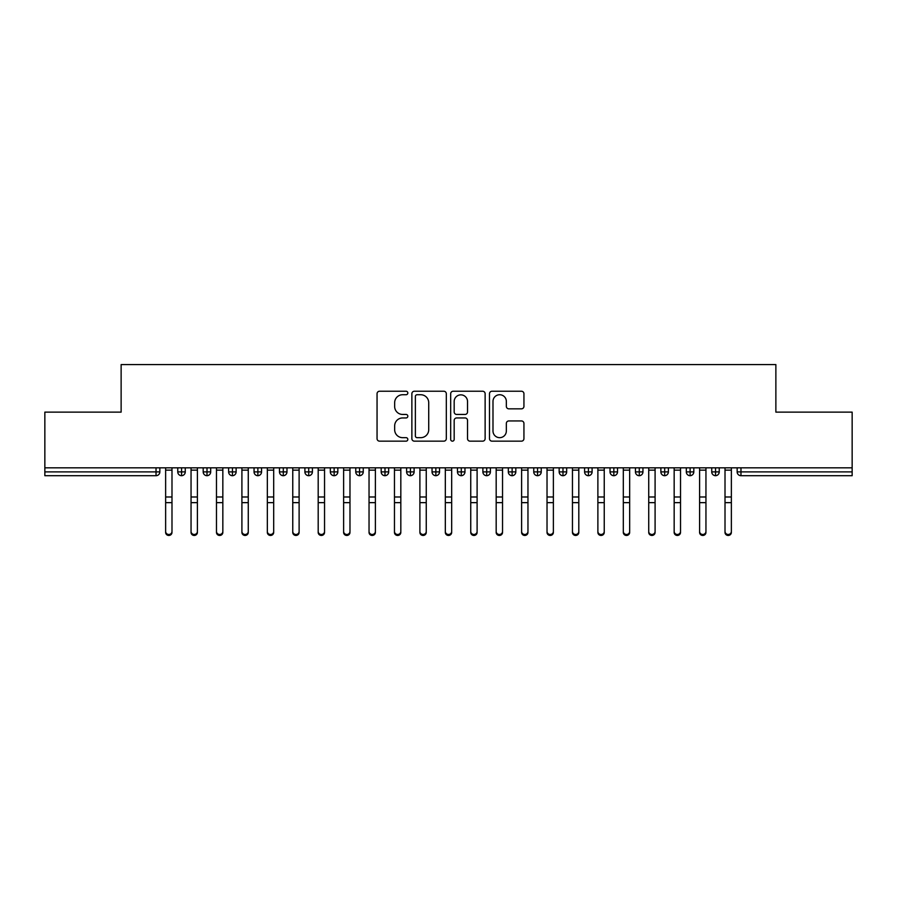 <?xml version="1.0" encoding="UTF-8"?>
<svg xmlns="http://www.w3.org/2000/svg" width="897" height="897" viewBox="0 0 897 897"><rect width="100%" height="100%" fill="white"/><g stroke="black" fill="none" stroke-linecap="round" stroke-linejoin="round"><path stroke-width="1.35" d="M407.821 392.987A1.749 1.749 0 0 0 406.072 391.238L379.554 391.238A2.5 2.5 0 0 0 377.054 393.738L377.054 438.667A2.5 2.5 0 0 0 379.554 441.156L406.072 441.156A1.749 1.749 0 0 0 407.821 439.407A1.749 1.749 0 0 0 406.072 437.669L402.641 437.669A7.983 7.983 0 0 1 394.658 429.674L394.658 425.929A7.983 7.983 0 0 1 402.641 417.946L406.072 417.946A1.749 1.749 0 0 0 407.821 416.197A1.749 1.749 0 0 0 406.072 414.448L402.641 414.448A7.983 7.983 0 0 1 394.658 406.464L394.658 402.719A7.983 7.983 0 0 1 402.641 394.736L406.072 394.736A1.749 1.749 0 0 0 407.821 392.987M521.437 408.841A2.5 2.5 0 0 0 523.938 406.341L523.938 393.738A2.5 2.5 0 0 0 521.437 391.238L491.993 391.238A2.5 2.5 0 0 0 489.493 393.738L489.493 438.667A2.5 2.5 0 0 0 491.993 441.156L521.437 441.156A2.5 2.5 0 0 0 523.938 438.667L523.938 423.44A2.5 2.5 0 0 0 521.437 420.94L508.834 420.94A2.5 2.5 0 0 0 506.345 423.44L506.345 430.986A6.671 6.671 0 0 1 499.663 437.669A6.671 6.671 0 0 1 492.991 430.986L492.991 401.408A6.671 6.671 0 0 1 499.663 394.736A6.671 6.671 0 0 1 506.345 401.408L506.345 406.341A2.5 2.5 0 0 0 508.834 408.841L521.437 408.841M44.85 467.819L852.15 467.819L852.15 412.127L775.871 412.127L775.871 364.586L121.129 364.586L121.129 412.127L44.85 412.127L44.85 471.889L156.033 471.889L156.033 467.819M446.314 393.738A2.5 2.5 0 0 0 443.824 391.238L414.369 391.238A2.5 2.5 0 0 0 411.869 393.738L411.869 438.667A2.5 2.5 0 0 0 414.369 441.156L443.824 441.156A2.5 2.5 0 0 0 446.314 438.667L446.314 393.738M453.176 391.238L482.631 391.238A2.5 2.5 0 0 1 485.131 393.738L485.131 438.667A2.5 2.5 0 0 1 482.631 441.156L470.028 441.156A2.5 2.5 0 0 1 467.528 438.667L467.528 420.446A2.5 2.5 0 0 0 465.038 417.946L456.674 417.946A2.5 2.5 0 0 0 454.174 420.446L454.174 439.407A1.749 1.749 0 0 1 452.436 441.156A1.749 1.749 0 0 1 450.686 439.407L450.686 393.738A2.5 2.5 0 0 1 453.176 391.238M159.845 467.819L159.845 471.889A3.812 3.812 0 0 1 156.033 475.702L44.85 475.702L44.85 471.889M852.15 467.819L852.15 475.702L740.967 475.702A3.812 3.812 0 0 1 737.155 471.889L737.155 467.819L737.155 471.889A3.812 3.812 0 0 0 740.967 475.702L740.967 471.889L852.15 471.889M181.586 467.819L181.586 471.889L177.763 471.889L177.763 467.819L177.763 471.889A3.812 3.812 0 0 0 181.586 475.702A3.812 3.812 0 0 0 185.264 471.889L185.264 467.819L185.264 471.889A3.812 3.812 0 0 1 181.586 475.702A3.812 3.812 0 0 1 177.763 471.889A3.812 3.812 0 0 0 181.586 475.702L181.586 471.889L185.264 471.889M156.033 475.702A3.812 3.812 0 0 0 159.845 471.889A3.812 3.812 0 0 1 156.033 475.702L156.033 471.889L159.845 471.889M207.005 467.819L207.005 471.889L203.193 471.889L203.193 467.819L203.193 471.889A3.812 3.812 0 0 0 207.005 475.702A3.812 3.812 0 0 0 210.694 471.889L210.694 467.819L210.694 471.889A3.812 3.812 0 0 1 207.005 475.702A3.812 3.812 0 0 1 203.193 471.889A3.812 3.812 0 0 0 207.005 475.702L207.005 471.889L210.694 471.889M232.435 467.819L232.435 471.889L228.623 471.889L228.623 467.819L228.623 471.889A3.812 3.812 0 0 0 232.435 475.702A3.812 3.812 0 0 0 236.124 471.889L236.124 467.819L236.124 471.889A3.812 3.812 0 0 1 232.435 475.702A3.812 3.812 0 0 1 228.623 471.889A3.812 3.812 0 0 0 232.435 475.702L232.435 471.889L236.124 471.889M257.865 467.819L257.865 475.702A3.812 3.812 0 0 1 254.053 471.889L254.053 467.819L254.053 471.889A3.812 3.812 0 0 0 257.865 475.702A3.812 3.812 0 0 0 261.554 471.889L261.554 467.819M283.295 467.819L283.295 475.702A3.812 3.812 0 0 1 279.472 471.889A3.812 3.812 0 0 0 283.295 475.702A3.812 3.812 0 0 1 279.472 471.889L279.472 467.819M286.973 467.819L286.973 471.889A3.812 3.812 0 0 1 283.295 475.702A3.812 3.812 0 0 0 286.973 471.889L279.472 471.889M308.714 467.819L308.714 471.889L304.902 471.889L304.902 467.819L304.902 471.889A3.812 3.812 0 0 0 308.714 475.702A3.812 3.812 0 0 0 312.403 471.889L312.403 467.819L312.403 471.889A3.812 3.812 0 0 1 308.714 475.702A3.812 3.812 0 0 1 304.902 471.889A3.812 3.812 0 0 0 308.714 475.702L308.714 471.889L312.403 471.889M334.144 475.702A3.812 3.812 0 0 1 330.331 471.889L330.331 467.819L330.331 471.889A3.812 3.812 0 0 0 334.144 475.702A3.812 3.812 0 0 0 337.833 471.889L337.833 467.819L337.833 471.889A3.812 3.812 0 0 1 334.144 475.702L334.144 471.889L337.833 471.889M359.574 467.819L359.574 471.889L355.761 471.889L355.761 467.819L355.761 471.889A3.812 3.812 0 0 0 359.574 475.702A3.812 3.812 0 0 0 363.251 471.889L363.251 467.819L363.251 471.889A3.812 3.812 0 0 1 359.574 475.702A3.812 3.812 0 0 1 355.761 471.889A3.812 3.812 0 0 0 359.574 475.702L359.574 471.889L363.251 471.889M384.992 467.819L384.992 475.702A3.812 3.812 0 0 1 381.18 471.889L381.18 467.819L381.18 471.889A3.812 3.812 0 0 0 384.992 475.702A3.812 3.812 0 0 0 388.681 471.889L388.681 467.819M410.422 467.819L410.422 475.702A3.812 3.812 0 0 1 406.61 471.889L406.61 467.819L406.61 471.889A3.812 3.812 0 0 0 410.422 475.702A3.812 3.812 0 0 0 414.111 471.889L414.111 467.819M435.852 467.819L435.852 475.702A3.812 3.812 0 0 1 432.04 471.889L432.04 467.819L432.04 471.889A3.812 3.812 0 0 0 435.852 475.702A3.812 3.812 0 0 0 439.541 471.889L439.541 467.819M461.282 467.819L461.282 471.889L457.459 471.889L457.459 467.819L457.459 471.889A3.812 3.812 0 0 0 461.282 475.702A3.812 3.812 0 0 0 464.96 471.889L464.96 467.819L464.96 471.889A3.812 3.812 0 0 1 461.282 475.702A3.812 3.812 0 0 1 457.459 471.889A3.812 3.812 0 0 0 461.282 475.702L461.282 471.889L464.96 471.889M486.701 467.819L486.701 471.889L482.889 471.889L482.889 467.819L482.889 471.889A3.812 3.812 0 0 0 486.701 475.702A3.812 3.812 0 0 0 490.39 471.889L490.39 467.819L490.39 471.889A3.812 3.812 0 0 1 486.701 475.702A3.812 3.812 0 0 1 482.889 471.889A3.812 3.812 0 0 0 486.701 475.702L486.701 471.889L490.39 471.889M512.131 467.819L512.131 471.889L508.319 471.889L508.319 467.819L508.319 471.889A3.812 3.812 0 0 0 512.131 475.702A3.812 3.812 0 0 0 515.82 471.889L515.82 467.819L515.82 471.889A3.812 3.812 0 0 1 512.131 475.702A3.812 3.812 0 0 1 508.319 471.889A3.812 3.812 0 0 0 512.131 475.702L512.131 471.889L515.82 471.889M537.561 467.819L537.561 475.702A3.812 3.812 0 0 1 533.749 471.889L533.749 467.819L533.749 471.889A3.812 3.812 0 0 0 537.561 475.702A3.812 3.812 0 0 0 541.239 471.889L541.239 467.819M562.98 467.819L562.98 475.702A3.812 3.812 0 0 1 559.167 471.889L559.167 467.819L559.167 471.889A3.812 3.812 0 0 0 562.98 475.702A3.812 3.812 0 0 0 566.669 471.889L566.669 467.819M588.41 467.819L588.41 471.889L584.597 471.889L584.597 467.819L584.597 471.889A3.812 3.812 0 0 0 588.41 475.702A3.812 3.812 0 0 0 592.098 471.889L592.098 467.819L592.098 471.889A3.812 3.812 0 0 1 588.41 475.702A3.812 3.812 0 0 1 584.597 471.889A3.812 3.812 0 0 0 588.41 475.702L588.41 471.889L592.098 471.889M613.84 467.819L613.84 475.702A3.812 3.812 0 0 1 610.027 471.889L610.027 467.819L610.027 471.889A3.812 3.812 0 0 0 613.84 475.702A3.812 3.812 0 0 0 617.528 471.889L617.528 467.819M639.269 467.819L639.269 475.702A3.812 3.812 0 0 1 635.446 471.889L635.446 467.819L635.446 471.889A3.812 3.812 0 0 0 639.269 475.702A3.812 3.812 0 0 0 642.947 471.889L642.947 467.819M664.688 467.819L664.688 475.702A3.812 3.812 0 0 1 660.876 471.889L660.876 467.819L660.876 471.889A3.812 3.812 0 0 0 664.688 475.702A3.812 3.812 0 0 0 668.377 471.889L668.377 467.819M690.118 467.819L690.118 475.702A3.812 3.812 0 0 1 686.306 471.889L686.306 467.819M693.807 467.819L693.807 471.889A3.812 3.812 0 0 1 690.118 475.702A3.812 3.812 0 0 0 693.807 471.889L686.306 471.889A3.812 3.812 0 0 0 690.118 475.702M715.548 467.819L715.548 475.702A3.812 3.812 0 0 1 711.736 471.889L711.736 467.819L711.736 471.889A3.812 3.812 0 0 0 715.548 475.702A3.812 3.812 0 0 0 719.237 471.889L719.237 467.819M334.144 467.819L334.144 471.889L330.331 471.889M417.116 394.736A1.749 1.749 0 0 0 415.367 396.485L415.367 435.92A1.749 1.749 0 0 0 417.116 437.669L420.738 437.669A7.983 7.983 0 0 0 428.721 429.674L428.721 402.719A7.983 7.983 0 0 0 420.738 394.736L417.116 394.736M467.528 401.542A6.671 6.671 0 0 0 460.856 394.859A6.671 6.671 0 0 0 454.174 401.542L454.174 411.958A2.5 2.5 0 0 0 456.674 414.448L465.038 414.448A2.5 2.5 0 0 0 467.528 411.958L467.528 401.542M171.989 532.414A3.173 3.039 180 0 1 168.804 535.453A3.173 3.039 180 0 1 165.631 532.414L165.631 531.439A3.173 3.039 -0 0 0 168.804 534.477A3.173 3.039 -0 0 0 171.989 531.439L171.989 503.621M165.631 467.819L165.631 531.439M171.989 467.819L171.989 531.439M197.407 532.414A3.173 3.039 180 0 1 194.234 535.453A3.173 3.039 180 0 1 191.05 532.414L191.05 531.439A3.173 3.039 -0 0 0 194.234 534.477A3.173 3.039 -0 0 0 197.407 531.439L197.407 503.621M222.837 532.414A3.173 3.039 180 0 1 219.664 535.453A3.173 3.039 180 0 1 216.48 532.414L216.48 531.439A3.173 3.039 -0 0 0 219.664 534.477A3.173 3.039 -0 0 0 222.837 531.439L222.837 503.621M248.267 532.414A3.173 3.039 180 0 1 245.083 535.453A3.173 3.039 180 0 1 241.91 532.414L241.91 531.439A3.173 3.039 -0 0 0 245.083 534.477A3.173 3.039 -0 0 0 248.267 531.439L248.267 503.621M273.686 532.414A3.173 3.039 180 0 1 270.513 535.453A3.173 3.039 180 0 1 267.34 532.414L267.34 531.439A3.173 3.039 -0 0 0 270.513 534.477A3.173 3.039 -0 0 0 273.686 531.439L273.686 503.621M191.05 467.819L191.05 531.439M197.407 467.819L197.407 531.439M216.48 467.819L216.48 531.439M222.837 467.819L222.837 531.439M241.91 467.819L241.91 531.439M248.267 467.819L248.267 531.439M267.34 467.819L267.34 531.439M273.686 467.819L273.686 531.439M299.116 532.414A3.173 3.039 180 0 1 295.943 535.453A3.173 3.039 180 0 1 292.758 532.414L292.758 531.439A3.173 3.039 -0 0 0 295.943 534.477A3.173 3.039 -0 0 0 299.116 531.439L299.116 503.621M292.758 467.819L292.758 531.439M299.116 467.819L299.116 531.439M324.546 532.414A3.173 3.039 180 0 1 321.361 535.453A3.173 3.039 180 0 1 318.188 532.414L318.188 531.439A3.173 3.039 -0 0 0 321.361 534.477A3.173 3.039 -0 0 0 324.546 531.439L324.546 503.621M349.976 532.414A3.173 3.039 180 0 1 346.791 535.453A3.173 3.039 180 0 1 343.618 532.414L343.618 531.439A3.173 3.039 -0 0 0 346.791 534.477A3.173 3.039 -0 0 0 349.976 531.439L349.976 503.621M375.395 532.414A3.173 3.039 180 0 1 372.221 535.453A3.173 3.039 180 0 1 369.037 532.414L369.037 531.439A3.173 3.039 -0 0 0 372.221 534.477A3.173 3.039 -0 0 0 375.395 531.439L375.395 503.621M400.824 532.414A3.173 3.039 180 0 1 397.651 535.453A3.173 3.039 180 0 1 394.467 532.414L394.467 531.439A3.173 3.039 -0 0 0 397.651 534.477A3.173 3.039 -0 0 0 400.824 531.439L400.824 503.621M318.188 467.819L318.188 531.439M324.546 467.819L324.546 531.439M343.618 467.819L343.618 531.439M349.976 467.819L349.976 531.439M369.037 532.414L369.037 467.819M375.395 467.819L375.395 531.439M394.467 532.414L394.467 467.819M400.824 467.819L400.824 531.439M426.254 532.414A3.173 3.039 180 0 1 423.07 535.453A3.173 3.039 180 0 1 419.897 532.414L419.897 531.439A3.173 3.039 -0 0 0 423.07 534.477A3.173 3.039 -0 0 0 426.254 531.439L426.254 503.621M451.673 532.414A3.173 3.039 180 0 1 448.5 535.453A3.173 3.039 180 0 1 445.327 532.414L445.327 531.439A3.173 3.039 -0 0 0 448.5 534.477A3.173 3.039 -0 0 0 451.673 531.439L451.673 503.621M477.103 532.414A3.173 3.039 180 0 1 473.93 535.453A3.173 3.039 180 0 1 470.746 532.414L470.746 531.439A3.173 3.039 -0 0 0 473.93 534.477A3.173 3.039 -0 0 0 477.103 531.439L477.103 503.621M502.533 532.414A3.173 3.039 180 0 1 499.349 535.453A3.173 3.039 180 0 1 496.176 532.414L496.176 531.439A3.173 3.039 -0 0 0 499.349 534.477A3.173 3.039 -0 0 0 502.533 531.439L502.533 503.621M527.963 532.414A3.173 3.039 180 0 1 524.779 535.453A3.173 3.039 180 0 1 521.606 532.414L521.606 531.439A3.173 3.039 -0 0 0 524.779 534.477A3.173 3.039 -0 0 0 527.963 531.439L527.963 503.621M419.897 532.414L419.897 467.819M426.254 467.819L426.254 531.439M445.327 532.414L445.327 467.819M451.673 467.819L451.673 531.439M470.746 532.414L470.746 467.819M477.103 467.819L477.103 531.439M496.176 467.819L496.176 531.439M502.533 467.819L502.533 531.439M521.606 467.819L521.606 531.439M527.963 467.819L527.963 531.439M553.382 532.414A3.173 3.039 180 0 1 550.209 535.453A3.173 3.039 180 0 1 547.024 532.414L547.024 531.439A3.173 3.039 -0 0 0 550.209 534.477A3.173 3.039 -0 0 0 553.382 531.439L553.382 503.621M547.024 467.819L547.024 531.439M553.382 467.819L553.382 531.439M578.812 532.414A3.173 3.039 180 0 1 575.639 535.453A3.173 3.039 180 0 1 572.454 532.414L572.454 531.439A3.173 3.039 -0 0 0 575.639 534.477A3.173 3.039 -0 0 0 578.812 531.439L578.812 503.621M572.454 532.414L572.454 467.819M578.812 467.819L578.812 531.439M604.242 532.414A3.173 3.039 180 0 1 601.057 535.453A3.173 3.039 180 0 1 597.884 532.414L597.884 531.439A3.173 3.039 -0 0 0 601.057 534.477A3.173 3.039 -0 0 0 604.242 531.439L604.242 503.621M597.884 467.819L597.884 531.439M604.242 467.819L604.242 531.439M629.66 532.414A3.173 3.039 180 0 1 626.487 535.453A3.173 3.039 180 0 1 623.314 532.414L623.314 531.439A3.173 3.039 -0 0 0 626.487 534.477A3.173 3.039 -0 0 0 629.66 531.439L629.66 503.621M623.314 467.819L623.314 531.439M629.66 467.819L629.66 531.439M655.09 532.414A3.173 3.039 180 0 1 651.917 535.453A3.173 3.039 180 0 1 648.733 532.414L648.733 531.439A3.173 3.039 -0 0 0 651.917 534.477A3.173 3.039 -0 0 0 655.09 531.439L655.09 503.621M648.733 532.414L648.733 467.819M655.09 467.819L655.09 531.439M680.52 532.414A3.173 3.039 180 0 1 677.336 535.453A3.173 3.039 180 0 1 674.163 532.414L674.163 531.439A3.173 3.039 -0 0 0 677.336 534.477A3.173 3.039 -0 0 0 680.52 531.439L680.52 503.621M674.163 532.414L674.163 467.819M680.52 467.819L680.52 531.439M705.95 532.414A3.173 3.039 180 0 1 702.766 535.453A3.173 3.039 180 0 1 699.593 532.414L699.593 531.439A3.173 3.039 -0 0 0 702.766 534.477A3.173 3.039 -0 0 0 705.95 531.439L705.95 503.621M699.593 532.414L699.593 467.819M705.95 467.819L705.95 531.439M731.369 532.414A3.173 3.039 180 0 1 728.196 535.453A3.173 3.039 180 0 1 725.011 532.414L725.011 531.439A3.173 3.039 -0 0 0 728.196 534.477A3.173 3.039 -0 0 0 731.369 531.439L731.369 503.621M725.011 467.819L725.011 531.439M731.369 467.819L731.369 531.439M740.967 467.819L740.967 471.889L737.155 471.889M254.053 471.889A3.812 3.812 0 0 0 257.865 475.702A3.812 3.812 0 0 0 261.554 471.889L254.053 471.889M381.18 471.889A3.812 3.812 0 0 0 384.992 475.702A3.812 3.812 0 0 0 388.681 471.889L381.18 471.889M406.61 471.889A3.812 3.812 0 0 0 410.422 475.702A3.812 3.812 0 0 0 414.111 471.889L406.61 471.889M432.04 471.889A3.812 3.812 0 0 0 435.852 475.702A3.812 3.812 0 0 0 439.541 471.889L432.04 471.889M533.749 471.889A3.812 3.812 0 0 0 537.561 475.702A3.812 3.812 0 0 0 541.239 471.889L533.749 471.889M559.167 471.889A3.812 3.812 0 0 0 562.98 475.702A3.812 3.812 0 0 0 566.669 471.889L559.167 471.889M610.027 471.889L617.528 471.889A3.812 3.812 0 0 1 613.84 475.702M635.446 471.889A3.812 3.812 0 0 0 639.269 475.702A3.812 3.812 0 0 0 642.947 471.889L635.446 471.889M660.876 471.889A3.812 3.812 0 0 0 664.688 475.702A3.812 3.812 0 0 0 668.377 471.889L660.876 471.889M711.736 471.889L719.237 471.889A3.812 3.812 0 0 1 715.548 475.702M171.989 470.14L165.631 470.14M171.989 496.983L165.631 496.983M171.989 502.645L165.631 502.645M197.407 470.14L191.05 470.14M197.407 496.983L191.05 496.983M197.407 502.645L191.05 502.645M222.837 470.14L216.48 470.14M222.837 496.983L216.48 496.983M222.837 502.645L216.48 502.645M248.267 470.14L241.91 470.14M248.267 496.983L241.91 496.983M248.267 502.645L241.91 502.645M273.686 470.14L267.34 470.14M273.686 496.983L267.34 496.983M273.686 502.645L267.34 502.645M299.116 470.14L292.758 470.14M299.116 496.983L292.758 496.983M299.116 502.645L292.758 502.645M324.546 470.14L318.188 470.14M324.546 496.983L318.188 496.983M324.546 502.645L318.188 502.645M349.976 470.14L343.618 470.14M349.976 496.983L343.618 496.983M349.976 502.645L343.618 502.645M375.395 470.14L369.037 470.14M375.395 496.983L369.037 496.983M375.395 502.645L369.037 502.645M400.824 470.14L394.467 470.14M400.824 496.983L394.467 496.983M400.824 502.645L394.467 502.645M426.254 470.14L419.897 470.14M426.254 496.983L419.897 496.983M426.254 502.645L419.897 502.645M451.673 470.14L445.327 470.14M451.673 496.983L445.327 496.983M451.673 502.645L445.327 502.645M477.103 470.14L470.746 470.14M477.103 496.983L470.746 496.983M477.103 502.645L470.746 502.645M502.533 470.14L496.176 470.14M502.533 496.983L496.176 496.983M502.533 502.645L496.176 502.645M527.963 470.14L521.606 470.14M527.963 496.983L521.606 496.983M527.963 502.645L521.606 502.645M553.382 470.14L547.024 470.14M553.382 496.983L547.024 496.983M553.382 502.645L547.024 502.645M578.812 470.14L572.454 470.14M578.812 496.983L572.454 496.983M578.812 502.645L572.454 502.645M604.242 470.14L597.884 470.14M604.242 496.983L597.884 496.983M604.242 502.645L597.884 502.645M629.66 470.14L623.314 470.14M629.66 496.983L623.314 496.983M629.66 502.645L623.314 502.645M655.09 470.14L648.733 470.14M655.09 496.983L648.733 496.983M655.09 502.645L648.733 502.645M680.52 470.14L674.163 470.14M680.52 496.983L674.163 496.983M680.52 502.645L674.163 502.645M705.95 470.14L699.593 470.14M705.95 496.983L699.593 496.983M705.95 502.645L699.593 502.645M731.369 470.14L725.011 470.14M731.369 496.983L725.011 496.983M731.369 502.645L725.011 502.645"/></g></svg>
